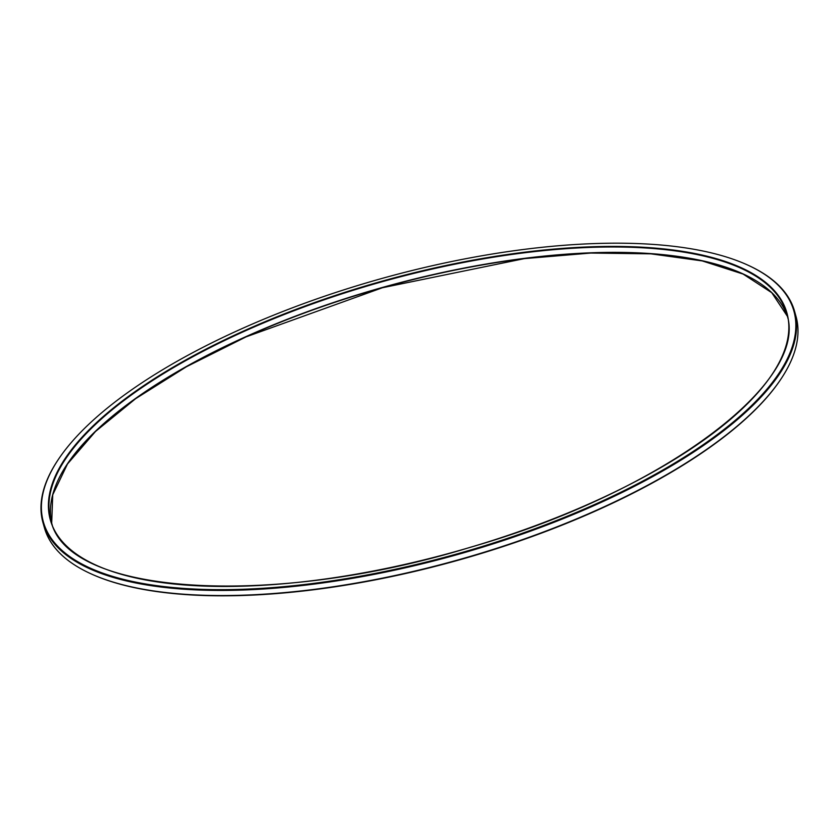 <?xml version="1.0" encoding="UTF-8"?>
<svg xmlns="http://www.w3.org/2000/svg" width="839" height="839" viewBox="0 0 839 839"><rect width="100%" height="100%" fill="white"/><g stroke="black" fill="none" stroke-linecap="round" stroke-linejoin="round"><path stroke-width="1.26" d="M630.016 243.341A389.799 142.756 -15.7 0 0 58.447 459.311A389.799 142.756 -15.7 0 0 457.255 553.855A389.799 142.756 -15.7 0 0 748.388 265.376A389.799 142.756 -15.7 0 0 630.016 243.341M794.575 311.3L796.012 316.429A390.376 142.966 164.3 0 1 780.91 379.113A390.376 142.966 164.3 0 1 208.502 595.396A390.376 142.966 164.3 0 1 89.951 573.341A390.376 142.966 164.3 0 1 44.394 527.7L42.957 522.571A390.376 142.966 -15.7 0 0 457.454 554.569A390.376 142.966 -15.7 0 0 794.575 311.3A390.376 142.966 -15.7 0 0 749.017 265.659A390.376 142.966 -15.7 0 0 748.703 265.523M58.248 459.594A390.376 142.966 -15.7 0 0 58.059 459.887A390.376 142.966 -15.7 0 0 42.957 522.571M780.721 379.406A389.799 142.756 164.3 0 1 780.522 379.689A389.799 142.756 164.3 0 1 208.953 595.659A389.799 142.756 164.3 0 1 90.581 573.624A389.799 142.756 164.3 0 1 90.266 573.477M626.083 246.572A382.542 140.092 -15.7 0 0 49.344 495.062A382.542 140.092 -15.7 0 0 580.441 507.658A382.542 140.092 -15.7 0 0 626.083 246.572M67.026 464.439A382.542 140.092 164.3 0 1 382.437 287.704A382.542 140.092 164.3 0 1 743.742 274.227M788.094 318.789L786.583 313.408A382.112 139.935 -15.7 0 0 625.957 247.138A382.112 139.935 -15.7 0 0 228.837 338.463A382.112 139.935 -15.7 0 0 50.875 520.211L52.385 525.592M787.265 316.125L771.765 292.706L743.092 274.059L702.274 260.929L650.886 253.839L590.834 253.053L524.385 258.622L382.458 287.725L246.11 336.848L186.489 366.716L135.635 398.672L95.478 431.498L67.498 463.967L52.731 494.811L51.703 522.875A382.112 139.935 164.3 0 1 233.525 342.343A382.112 139.935 164.3 0 1 627.467 252.518A382.112 139.935 164.3 0 1 787.265 316.114M786.583 313.408C811.019 381.714 661.793 492.545 470.291 547.301C270.242 608.768 65.809 595.166 50.875 520.211M780.522 379.689L780.91 379.113M90.581 573.624L89.951 573.341M58.447 459.311L58.059 459.887M748.388 265.376L749.017 265.659"/></g></svg>
